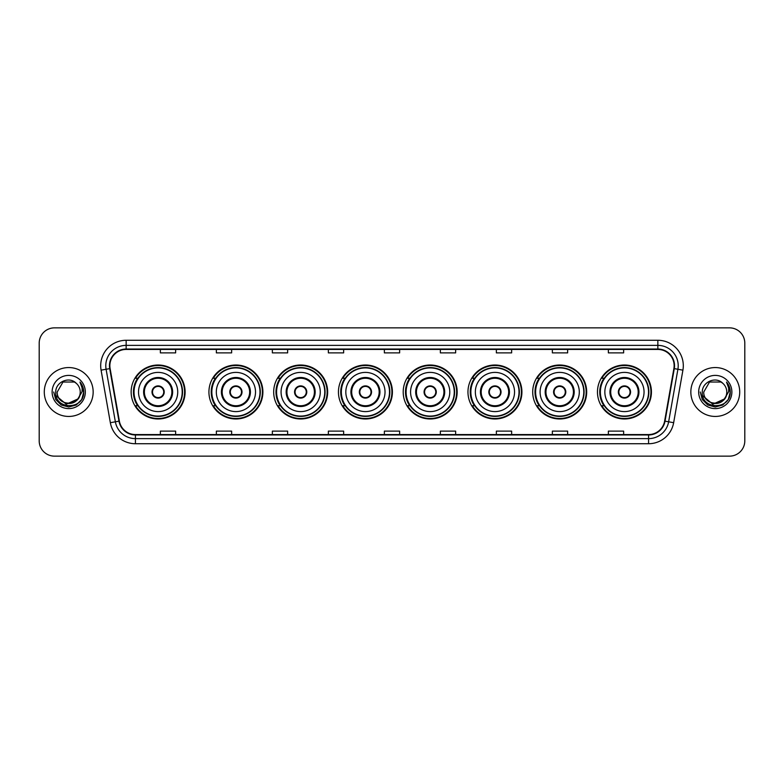 <?xml version="1.0" encoding="UTF-8"?>
<svg xmlns="http://www.w3.org/2000/svg" width="784" height="784" viewBox="0 0 784 784"><rect width="100%" height="100%" fill="white"/><g stroke="black" fill="none" stroke-linecap="round" stroke-linejoin="round"><path stroke-width="1.18" d="M597.467 392A26.979 26.979 0 0 0 624.446 418.979A26.979 26.979 0 0 0 651.435 392A26.979 26.979 0 0 0 624.446 365.021A26.979 26.979 0 0 0 597.467 392M532.708 392A26.979 26.979 0 0 0 559.698 418.979A26.979 26.979 0 0 0 586.677 392A26.979 26.979 0 0 0 559.698 365.021A26.979 26.979 0 0 0 532.708 392M467.96 392A26.979 26.979 0 0 0 494.939 418.979A26.979 26.979 0 0 0 521.919 392A26.979 26.979 0 0 0 494.939 365.021A26.979 26.979 0 0 0 467.96 392M403.201 392A26.979 26.979 0 0 0 430.181 418.979A26.979 26.979 0 0 0 457.16 392A26.979 26.979 0 0 0 430.181 365.021A26.979 26.979 0 0 0 403.201 392M338.443 392A26.979 26.979 0 0 0 365.422 418.979A26.979 26.979 0 0 0 392.412 392A26.979 26.979 0 0 0 365.422 365.021A26.979 26.979 0 0 0 338.443 392M273.685 392A26.979 26.979 0 0 0 300.674 418.979A26.979 26.979 0 0 0 327.653 392A26.979 26.979 0 0 0 300.674 365.021A26.979 26.979 0 0 0 273.685 392M208.926 392A26.979 26.979 0 0 0 235.915 418.979A26.979 26.979 0 0 0 262.895 392A26.979 26.979 0 0 0 235.915 365.021A26.979 26.979 0 0 0 208.926 392M131.144 392A26.979 26.979 0 0 0 158.123 418.979A26.979 26.979 0 0 0 185.102 392A26.979 26.979 0 0 0 158.123 365.021A26.979 26.979 0 0 0 131.144 392M137.612 405.749A24.686 24.686 0 0 1 137.612 378.251M215.404 405.749A24.686 24.686 0 0 1 215.404 378.251M280.162 405.749A24.686 24.686 0 0 1 280.162 378.251M344.911 405.749A24.686 24.686 0 0 1 344.911 378.251M409.669 405.749A24.686 24.686 0 0 1 409.669 378.251M474.428 405.749A24.686 24.686 0 0 1 474.428 378.251M539.186 405.749A24.686 24.686 0 0 1 539.186 378.251M603.945 405.749A24.686 24.686 0 0 1 603.945 378.251M39.2 343.127L39.2 440.873A15.268 15.268 0 0 0 54.468 456.141L729.532 456.141A15.268 15.268 0 0 0 744.8 440.873L744.8 343.127A15.268 15.268 0 0 0 729.532 327.859L54.468 327.859A15.268 15.268 0 0 0 39.2 343.127L39.2 440.873M44.286 392A24.441 24.441 0 0 0 68.727 416.441A24.441 24.441 0 0 0 93.159 392A24.441 24.441 0 0 0 68.727 367.559A24.441 24.441 0 0 0 44.286 392A24.441 24.441 0 0 0 68.727 416.441A24.441 24.441 0 0 0 93.159 392A24.441 24.441 0 0 0 68.727 367.559A24.441 24.441 0 0 0 44.286 392M690.841 392A24.441 24.441 0 0 0 715.273 416.441A24.441 24.441 0 0 0 739.714 392A24.441 24.441 0 0 0 715.273 367.559A24.441 24.441 0 0 0 690.841 392A24.441 24.441 0 0 0 715.273 416.441A24.441 24.441 0 0 0 739.714 392A24.441 24.441 0 0 0 715.273 367.559A24.441 24.441 0 0 0 690.841 392M109.858 365.726A16.288 16.288 0 0 1 126.155 349.439L657.845 349.439A16.288 16.288 0 0 1 673.887 368.558L664.626 421.096A16.288 16.288 0 0 1 648.584 434.561L135.416 434.561A16.288 16.288 0 0 1 119.374 421.096L110.113 368.558A16.288 16.288 0 0 1 109.858 365.726M109.456 365.726A16.699 16.699 0 0 0 109.711 368.627L118.972 421.165A16.699 16.699 0 0 0 135.416 434.963L648.584 434.963A16.699 16.699 0 0 0 665.028 421.165L674.289 368.627A16.699 16.699 0 0 0 657.845 349.037L126.155 349.037A16.699 16.699 0 0 0 109.456 365.726M101.087 370.156A25.451 25.451 0 0 1 126.155 340.276L657.845 340.276A25.451 25.451 0 0 1 682.913 370.156L673.652 422.694A25.451 25.451 0 0 1 648.584 443.724L135.416 443.724A25.451 25.451 0 0 1 110.348 422.694L101.087 370.156L106.095 369.264A20.364 20.364 0 0 1 126.155 345.372L657.845 345.372A20.364 20.364 0 0 1 677.905 369.264L668.634 421.802A20.364 20.364 0 0 1 648.584 438.628L135.416 438.628A20.364 20.364 0 0 1 115.366 421.802L106.095 369.264A20.364 20.364 0 0 1 105.791 365.726M729.532 327.859L54.468 327.859M54.468 456.141L729.532 456.141M744.8 440.873L744.8 343.127M665.028 421.165L668.634 421.802L677.905 369.264L682.913 370.156M384.366 349.439L384.366 352.888L399.634 352.888L399.634 349.439M328.359 349.439L328.359 352.888L343.637 352.888L343.637 349.439M272.362 349.439L272.362 352.888L287.64 352.888L287.64 349.439M216.364 349.439L216.364 352.888L231.633 352.888L231.633 349.439M160.367 349.439L160.367 352.888L175.636 352.888L175.636 349.439M440.363 349.439L440.363 352.888L455.641 352.888L455.641 349.439M496.36 349.439L496.36 352.888L511.638 352.888L511.638 349.439M552.367 349.439L552.367 352.888L567.636 352.888L567.636 349.439M608.364 349.439L608.364 352.888L623.633 352.888L623.633 349.439M399.634 434.561L399.634 431.112L384.366 431.112L384.366 434.561M343.637 434.561L343.637 431.112L328.359 431.112L328.359 434.561M287.64 434.561L287.64 431.112L272.362 431.112L272.362 434.561M231.633 434.561L231.633 431.112L216.364 431.112L216.364 434.561M175.636 434.561L175.636 431.112L160.367 431.112L160.367 434.561M455.641 434.561L455.641 431.112L440.363 431.112L440.363 434.561M511.638 434.561L511.638 431.112L496.36 431.112L496.36 434.561M567.636 434.561L567.636 431.112L552.367 431.112L552.367 434.561M623.633 434.561L623.633 431.112L608.364 431.112L608.364 434.561M77.547 399.389C71.432 407.651 56.624 402.368 57.222 392C56.517 406.847 80.938 406.847 80.233 392C80.938 406.847 56.517 406.847 57.222 392L62.975 382.033L74.48 382.033L76.264 383.307C69.208 375.899 55.605 382.004 55.733 392C54.439 409.767 83.241 410.228 83.712 392.862L83.731 392C83.692 388.227 82.438 384.915 79.968 382.053C81.85 385.14 82.506 388.452 81.948 392L77.547 399.389A11.505 11.505 0 0 0 80.233 392C80.938 406.847 56.517 406.847 57.222 392L62.975 382.033M80.233 392A11.505 11.505 0 0 0 76.264 383.307M78.282 398.782L66.277 404.221L56.095 395.734M52.126 392A16.601 16.601 0 0 0 68.727 408.601A16.601 16.601 0 0 0 85.329 392A16.601 16.601 0 0 0 68.727 375.399A16.601 16.601 0 0 0 52.126 392M79.968 382.053L83.731 392.441L83.026 387.453L83.731 392.441L83.026 387.453L83.731 392.441L80.076 382.18L83.731 392.431L80.076 382.18L83.731 392L81.722 399.507L76.234 404.995L68.727 407.004L61.221 404.995L55.733 399.507L53.724 392M80.076 382.18L83.731 392.441M138.523 392A19.6 19.6 0 0 1 158.123 372.4A19.6 19.6 0 0 1 177.723 392A19.6 19.6 0 0 1 158.123 411.6A19.6 19.6 0 0 1 138.523 392A19.6 19.6 0 0 0 158.123 411.6A19.6 19.6 0 0 0 177.723 392M144.374 392A13.749 13.749 0 0 0 158.123 405.749A13.749 13.749 0 0 0 171.872 392A13.749 13.749 0 0 0 158.123 378.251A13.749 13.749 0 0 0 144.374 392M137.915 378.251A24.441 24.441 0 0 0 137.915 405.749L135.495 405.749A26.47 26.47 0 0 0 184.593 392A26.47 26.47 0 0 0 135.495 378.251L137.955 378.251A24.412 24.412 0 0 1 182.535 392.059A24.412 24.412 0 0 1 137.955 405.749M182.202 392A24.079 24.079 0 0 0 158.123 367.921A24.079 24.079 0 0 0 134.044 392A24.079 24.079 0 0 0 158.123 416.079A24.079 24.079 0 0 0 182.202 392M152.018 392A6.105 6.105 0 0 0 158.123 398.105A6.105 6.105 0 0 0 164.228 392A6.105 6.105 0 0 0 158.123 385.895A6.105 6.105 0 0 0 152.018 392M152.204 390.471L152.419 390.471A5.909 5.909 0 0 1 163.827 390.471L163.513 390.471A5.596 5.596 0 0 1 158.123 397.596A5.596 5.596 0 0 1 152.733 390.471A5.596 5.596 0 0 1 163.513 390.471L164.042 390.471M164.042 393.529L163.827 393.529A5.909 5.909 0 0 1 152.419 393.529L152.204 393.529M726.778 392C727.483 406.847 703.062 406.847 703.767 392L709.52 382.033L721.025 382.033L722.809 383.307C715.753 375.899 702.15 382.004 702.278 392C700.984 409.767 729.786 410.228 730.257 392.862L730.276 392C730.237 388.227 728.983 384.915 726.513 382.053C728.395 385.14 729.051 388.452 728.493 392L724.093 399.389A11.505 11.505 0 0 0 726.778 392C727.483 406.847 703.062 406.847 703.767 392C703.062 406.847 727.483 406.847 726.778 392A11.505 11.505 0 0 0 722.809 383.307M724.093 399.389C717.987 407.651 703.17 402.368 703.767 392M724.828 398.782L712.823 404.221L702.64 395.734M698.671 392A16.601 16.601 0 0 0 715.273 408.601A16.601 16.601 0 0 0 731.874 392A16.601 16.601 0 0 0 715.273 375.399A16.601 16.601 0 0 0 698.671 392M726.513 382.053L730.276 392.441L729.571 387.453L730.276 392.441L729.571 387.453L730.276 392.441L726.621 382.18L730.276 392.431L726.621 382.18L730.276 392L728.267 399.507L722.779 404.995L715.273 407.004L707.766 404.995L702.278 399.507L700.269 392M726.621 382.18L730.276 392.441M216.315 392A19.6 19.6 0 0 1 235.915 372.4A19.6 19.6 0 0 1 255.515 392A19.6 19.6 0 0 1 235.915 411.6A19.6 19.6 0 0 1 216.315 392A19.6 19.6 0 0 0 235.915 411.6A19.6 19.6 0 0 0 255.515 392M222.166 392A13.749 13.749 0 0 0 235.915 405.749A13.749 13.749 0 0 0 249.655 392A13.749 13.749 0 0 0 235.915 378.251A13.749 13.749 0 0 0 222.166 392M215.708 378.251A24.441 24.441 0 0 0 215.708 405.749M259.994 392A24.079 24.079 0 0 0 235.915 367.921A24.079 24.079 0 0 0 211.837 392A24.079 24.079 0 0 0 235.915 416.079A24.079 24.079 0 0 0 259.994 392M229.8 392A6.105 6.105 0 0 0 235.915 398.105A6.105 6.105 0 0 0 242.021 392A6.105 6.105 0 0 0 235.915 385.895A6.105 6.105 0 0 0 229.8 392M262.385 392A26.47 26.47 0 0 1 213.287 405.749L215.737 405.749A24.412 24.412 0 0 0 260.317 392.059A24.412 24.412 0 0 0 215.737 378.251L213.287 378.251A26.47 26.47 0 0 1 262.385 392M229.996 390.471L230.202 390.471A5.909 5.909 0 0 1 241.619 390.471L241.296 390.471A5.596 5.596 0 0 1 235.915 397.596A5.596 5.596 0 0 1 230.525 390.471A5.596 5.596 0 0 1 241.296 390.471L241.825 390.471M241.825 393.529L241.619 393.529A5.909 5.909 0 0 1 230.202 393.529L229.996 393.529M281.074 392A19.6 19.6 0 0 1 300.674 372.4A19.6 19.6 0 0 1 320.274 392A19.6 19.6 0 0 1 300.674 411.6A19.6 19.6 0 0 1 281.074 392A19.6 19.6 0 0 0 300.674 411.6A19.6 19.6 0 0 0 320.274 392M286.924 392A13.749 13.749 0 0 0 300.674 405.749A13.749 13.749 0 0 0 314.413 392A13.749 13.749 0 0 0 300.674 378.251A13.749 13.749 0 0 0 286.924 392M280.466 378.251A24.441 24.441 0 0 0 280.466 405.749L278.046 405.749A26.47 26.47 0 0 0 327.144 392A26.47 26.47 0 0 0 278.046 378.251L280.496 378.251A24.412 24.412 0 0 1 325.076 392.059A24.412 24.412 0 0 1 280.496 405.749M324.752 392A24.079 24.079 0 0 0 300.674 367.921A24.079 24.079 0 0 0 276.585 392A24.079 24.079 0 0 0 300.674 416.079A24.079 24.079 0 0 0 324.752 392M294.559 392A6.105 6.105 0 0 0 300.674 398.105A6.105 6.105 0 0 0 306.779 392A6.105 6.105 0 0 0 300.674 385.895A6.105 6.105 0 0 0 294.559 392M294.755 390.471L294.96 390.471A5.909 5.909 0 0 1 306.377 390.471L306.054 390.471A5.596 5.596 0 0 1 300.674 397.596A5.596 5.596 0 0 1 295.284 390.471A5.596 5.596 0 0 1 306.054 390.471L306.583 390.471M306.583 393.529L306.377 393.529A5.909 5.909 0 0 1 294.96 393.529L294.755 393.529M345.822 392A19.6 19.6 0 0 1 365.422 372.4A19.6 19.6 0 0 1 385.022 392A19.6 19.6 0 0 1 365.422 411.6A19.6 19.6 0 0 1 345.822 392A19.6 19.6 0 0 0 365.422 411.6A19.6 19.6 0 0 0 385.022 392M351.683 392A13.749 13.749 0 0 0 365.422 405.749A13.749 13.749 0 0 0 379.172 392A13.749 13.749 0 0 0 365.422 378.251A13.749 13.749 0 0 0 351.683 392M345.225 378.251A24.441 24.441 0 0 0 345.225 405.749M389.501 392A24.079 24.079 0 0 0 365.422 367.921A24.079 24.079 0 0 0 341.344 392A24.079 24.079 0 0 0 365.422 416.079A24.079 24.079 0 0 0 389.501 392M359.317 392A6.105 6.105 0 0 0 365.422 398.105A6.105 6.105 0 0 0 371.538 392A6.105 6.105 0 0 0 365.422 385.895A6.105 6.105 0 0 0 359.317 392M391.902 392A26.47 26.47 0 0 1 342.804 405.749L345.254 405.749A24.412 24.412 0 0 0 389.834 392.059A24.412 24.412 0 0 0 345.254 378.251L342.804 378.251A26.47 26.47 0 0 1 391.902 392M359.513 390.471L359.719 390.471A5.909 5.909 0 0 1 371.136 390.471L370.812 390.471A5.596 5.596 0 0 1 365.422 397.596A5.596 5.596 0 0 1 360.042 390.471A5.596 5.596 0 0 1 370.812 390.471L371.342 390.471M371.342 393.529L371.136 393.529A5.909 5.909 0 0 1 359.719 393.529L359.513 393.529M410.581 392A19.6 19.6 0 0 1 430.181 372.4A19.6 19.6 0 0 1 449.781 392A19.6 19.6 0 0 1 430.181 411.6A19.6 19.6 0 0 1 410.581 392A19.6 19.6 0 0 0 430.181 411.6A19.6 19.6 0 0 0 449.781 392M416.441 392A13.749 13.749 0 0 0 430.181 405.749A13.749 13.749 0 0 0 443.93 392A13.749 13.749 0 0 0 430.181 378.251A13.749 13.749 0 0 0 416.441 392M409.973 378.251A24.441 24.441 0 0 0 409.973 405.749M454.259 392A24.079 24.079 0 0 0 430.181 367.921A24.079 24.079 0 0 0 406.102 392A24.079 24.079 0 0 0 430.181 416.079A24.079 24.079 0 0 0 454.259 392M424.075 392A6.105 6.105 0 0 0 430.181 398.105A6.105 6.105 0 0 0 436.286 392A6.105 6.105 0 0 0 430.181 385.895A6.105 6.105 0 0 0 424.075 392M456.651 392A26.47 26.47 0 0 1 407.553 405.749L410.012 405.749A24.412 24.412 0 0 0 454.593 392.059A24.412 24.412 0 0 0 410.012 378.251L407.553 378.251A26.47 26.47 0 0 1 456.651 392M424.271 390.471L424.477 390.471A5.909 5.909 0 0 1 435.884 390.471L435.571 390.471A5.596 5.596 0 0 1 430.181 397.596A5.596 5.596 0 0 1 424.791 390.471A5.596 5.596 0 0 1 435.571 390.471L436.1 390.471M436.1 393.529L435.884 393.529A5.909 5.909 0 0 1 424.477 393.529L424.271 393.529M475.339 392A19.6 19.6 0 0 1 494.939 372.4A19.6 19.6 0 0 1 514.539 392A19.6 19.6 0 0 1 494.939 411.6A19.6 19.6 0 0 1 475.339 392A19.6 19.6 0 0 0 494.939 411.6A19.6 19.6 0 0 0 514.539 392M481.19 392A13.749 13.749 0 0 0 494.939 405.749A13.749 13.749 0 0 0 508.679 392A13.749 13.749 0 0 0 494.939 378.251A13.749 13.749 0 0 0 481.19 392M474.732 378.251A24.441 24.441 0 0 0 474.732 405.749M519.018 392A24.079 24.079 0 0 0 494.939 367.921A24.079 24.079 0 0 0 470.861 392A24.079 24.079 0 0 0 494.939 416.079A24.079 24.079 0 0 0 519.018 392M488.834 392A6.105 6.105 0 0 0 494.939 398.105A6.105 6.105 0 0 0 501.045 392A6.105 6.105 0 0 0 494.939 385.895A6.105 6.105 0 0 0 488.834 392M521.409 392A26.47 26.47 0 0 1 472.311 405.749L474.771 405.749A24.412 24.412 0 0 0 519.351 392.059A24.412 24.412 0 0 0 474.771 378.251L472.311 378.251A26.47 26.47 0 0 1 521.409 392M489.02 390.471L489.236 390.471A5.909 5.909 0 0 1 500.643 390.471L500.329 390.471A5.596 5.596 0 0 1 494.939 397.596A5.596 5.596 0 0 1 489.549 390.471A5.596 5.596 0 0 1 500.329 390.471L500.849 390.471M500.849 393.529L500.643 393.529A5.909 5.909 0 0 1 489.236 393.529L489.02 393.529M540.098 392A19.6 19.6 0 0 1 559.698 372.4A19.6 19.6 0 0 1 579.298 392A19.6 19.6 0 0 1 559.698 411.6A19.6 19.6 0 0 1 540.098 392A19.6 19.6 0 0 0 559.698 411.6A19.6 19.6 0 0 0 579.298 392M545.948 392A13.749 13.749 0 0 0 559.698 405.749A13.749 13.749 0 0 0 573.437 392A13.749 13.749 0 0 0 559.698 378.251A13.749 13.749 0 0 0 545.948 392M539.49 378.251A24.441 24.441 0 0 0 539.49 405.749M583.776 392A24.079 24.079 0 0 0 559.698 367.921A24.079 24.079 0 0 0 535.619 392A24.079 24.079 0 0 0 559.698 416.079A24.079 24.079 0 0 0 583.776 392M553.582 392A6.105 6.105 0 0 0 559.698 398.105A6.105 6.105 0 0 0 565.803 392A6.105 6.105 0 0 0 559.698 385.895A6.105 6.105 0 0 0 553.582 392M586.167 392A26.47 26.47 0 0 1 537.069 405.749L539.519 405.749A24.412 24.412 0 0 0 584.1 392.059A24.412 24.412 0 0 0 539.519 378.251L537.069 378.251A26.47 26.47 0 0 1 586.167 392M553.778 390.471L553.984 390.471A5.909 5.909 0 0 1 565.401 390.471L565.078 390.471A5.596 5.596 0 0 1 559.698 397.596A5.596 5.596 0 0 1 554.308 390.471A5.596 5.596 0 0 1 565.078 390.471L565.607 390.471M565.607 393.529L565.401 393.529A5.909 5.909 0 0 1 553.984 393.529L553.778 393.529M604.846 392A19.6 19.6 0 0 1 624.446 372.4A19.6 19.6 0 0 1 644.046 392A19.6 19.6 0 0 1 624.446 411.6A19.6 19.6 0 0 1 604.846 392A19.6 19.6 0 0 0 624.446 411.6A19.6 19.6 0 0 0 644.046 392M610.707 392A13.749 13.749 0 0 0 624.446 405.749A13.749 13.749 0 0 0 638.196 392A13.749 13.749 0 0 0 624.446 378.251A13.749 13.749 0 0 0 610.707 392M604.248 378.251A24.441 24.441 0 0 0 604.248 405.749L601.828 405.749A26.47 26.47 0 0 0 650.926 392A26.47 26.47 0 0 0 601.828 378.251L604.278 378.251A24.412 24.412 0 0 1 648.858 392.059A24.412 24.412 0 0 1 604.278 405.749M648.535 392A24.079 24.079 0 0 0 624.446 367.921A24.079 24.079 0 0 0 600.368 392A24.079 24.079 0 0 0 624.446 416.079A24.079 24.079 0 0 0 648.535 392M618.341 392A6.105 6.105 0 0 0 624.446 398.105A6.105 6.105 0 0 0 630.561 392A6.105 6.105 0 0 0 624.446 385.895A6.105 6.105 0 0 0 618.341 392M618.537 390.471L618.743 390.471A5.909 5.909 0 0 1 630.16 390.471L629.836 390.471A5.596 5.596 0 0 1 624.446 397.596A5.596 5.596 0 0 1 619.066 390.471A5.596 5.596 0 0 1 629.836 390.471L630.365 390.471M630.365 393.529L630.16 393.529A5.909 5.909 0 0 1 618.743 393.529L618.537 393.529M657.845 340.276L657.845 349.037M106.095 369.264L109.711 368.627M135.416 443.724L135.416 434.963M648.584 434.963L648.584 443.724M110.348 422.694L118.972 421.165M674.289 368.627L677.905 369.264M126.155 340.276L126.155 349.037M668.634 421.802L673.652 422.694M172.637 392A14.514 14.514 0 0 0 158.123 377.486A14.514 14.514 0 0 0 143.619 392A14.514 14.514 0 0 0 158.123 406.514A14.514 14.514 0 0 0 172.637 392M250.419 392A14.514 14.514 0 0 0 235.915 377.486A14.514 14.514 0 0 0 221.402 392A14.514 14.514 0 0 0 235.915 406.514A14.514 14.514 0 0 0 250.419 392M315.178 392A14.514 14.514 0 0 0 300.674 377.486A14.514 14.514 0 0 0 286.16 392A14.514 14.514 0 0 0 300.674 406.514A14.514 14.514 0 0 0 315.178 392M379.936 392A14.514 14.514 0 0 0 365.422 377.486A14.514 14.514 0 0 0 350.918 392A14.514 14.514 0 0 0 365.422 406.514A14.514 14.514 0 0 0 379.936 392M444.695 392A14.514 14.514 0 0 0 430.181 377.486A14.514 14.514 0 0 0 415.677 392A14.514 14.514 0 0 0 430.181 406.514A14.514 14.514 0 0 0 444.695 392M509.443 392A14.514 14.514 0 0 0 494.939 377.486A14.514 14.514 0 0 0 480.425 392A14.514 14.514 0 0 0 494.939 406.514A14.514 14.514 0 0 0 509.443 392M574.202 392A14.514 14.514 0 0 0 559.698 377.486A14.514 14.514 0 0 0 545.184 392A14.514 14.514 0 0 0 559.698 406.514A14.514 14.514 0 0 0 574.202 392M638.96 392A14.514 14.514 0 0 0 624.446 377.486A14.514 14.514 0 0 0 609.942 392A14.514 14.514 0 0 0 624.446 406.514A14.514 14.514 0 0 0 638.96 392"/></g></svg>
